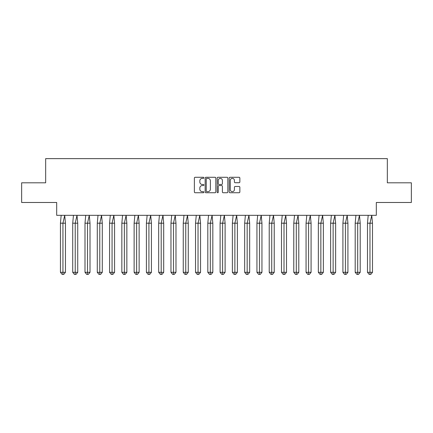 <?xml version="1.0" encoding="UTF-8"?>
<svg xmlns="http://www.w3.org/2000/svg" width="433" height="433" viewBox="0 0 433 433"><rect width="100%" height="100%" fill="white"/><g stroke="black" fill="none" stroke-linecap="round" stroke-linejoin="round"><path stroke-width="0.65" d="M203.905 177.822A0.541 0.541 0 0 0 203.364 177.281L195.153 177.281A0.774 0.774 0 0 0 194.379 178.055L194.379 191.965A0.774 0.774 0 0 0 195.153 192.739L203.364 192.739A0.541 0.541 0 0 0 203.905 192.198A0.541 0.541 0 0 0 203.364 191.657L202.303 191.657A2.474 2.474 0 0 1 199.829 189.183L199.829 188.025A2.474 2.474 0 0 1 202.303 185.551L203.364 185.551A0.541 0.541 0 0 0 203.905 185.01A0.541 0.541 0 0 0 203.364 184.469L202.303 184.469A2.474 2.474 0 0 1 199.829 181.995L199.829 180.837A2.474 2.474 0 0 1 202.303 178.364L203.364 178.364A0.541 0.541 0 0 0 203.905 177.822M21.65 182.807L21.65 202.487L56.685 202.487L56.685 215.32L376.315 215.32L376.315 202.487L411.35 202.487L411.35 182.807L387.34 182.807L387.34 158.635L45.66 158.635L45.66 182.807L21.65 182.807M239.086 182.731A0.774 0.774 0 0 0 239.855 181.957L239.855 178.055A0.774 0.774 0 0 0 239.086 177.281L229.966 177.281A0.774 0.774 0 0 0 229.192 178.055L229.192 191.965A0.774 0.774 0 0 0 229.966 192.739L239.086 192.739A0.774 0.774 0 0 0 239.855 191.965L239.855 187.251A0.774 0.774 0 0 0 239.086 186.477L235.184 186.477A0.774 0.774 0 0 0 234.41 187.251L234.41 189.589A2.068 2.068 0 0 1 232.342 191.657A2.068 2.068 0 0 1 230.275 189.589L230.275 180.431A2.068 2.068 0 0 1 232.342 178.364A2.068 2.068 0 0 1 234.41 180.431L234.41 181.957A0.774 0.774 0 0 0 235.184 182.731L239.086 182.731M215.823 178.055A0.774 0.774 0 0 0 215.049 177.281L205.935 177.281A0.774 0.774 0 0 0 205.161 178.055L205.161 191.965A0.774 0.774 0 0 0 205.935 192.739L215.049 192.739A0.774 0.774 0 0 0 215.823 191.965L215.823 178.055M217.951 177.281L227.065 177.281A0.774 0.774 0 0 1 227.839 178.055L227.839 191.965A0.774 0.774 0 0 1 227.065 192.739L223.163 192.739A0.774 0.774 0 0 1 222.394 191.965L222.394 186.325A0.774 0.774 0 0 0 221.62 185.551L219.033 185.551A0.774 0.774 0 0 0 218.259 186.325L218.259 192.198A0.541 0.541 0 0 1 217.718 192.739A0.541 0.541 0 0 1 217.177 192.198L217.177 178.055A0.774 0.774 0 0 1 217.951 177.281M206.785 178.364A0.541 0.541 0 0 0 206.243 178.905L206.243 191.115A0.541 0.541 0 0 0 206.785 191.657L207.905 191.657A2.474 2.474 0 0 0 210.378 189.183L210.378 180.837A2.474 2.474 0 0 0 207.905 178.364L206.785 178.364M222.394 180.469A2.068 2.068 0 0 0 220.327 178.401A2.068 2.068 0 0 0 218.259 180.469L218.259 183.695A0.774 0.774 0 0 0 219.033 184.469L221.62 184.469A0.774 0.774 0 0 0 222.394 183.695L222.394 180.469M63.775 274.365L62.942 274.365L62.942 272.319L65.448 272.319L63.775 274.365L62.108 274.365L60.436 272.319L60.436 223.19L62.942 223.19L64.712 215.32L61.172 215.32L60.436 223.19L60.436 272.319L62.942 272.319L62.942 223.19L65.448 223.19L64.712 215.32M65.448 272.319L65.448 223.19M76.056 274.365L75.223 274.365L75.223 272.319L77.729 272.319L76.056 274.365L74.389 274.365L72.717 272.319L72.717 223.19L75.223 223.19L76.993 215.32L73.453 215.32L72.717 223.19L72.717 272.319L75.223 272.319L75.223 223.19L77.729 223.19L76.993 215.32M88.343 274.365L87.504 274.365L87.504 272.319L90.01 272.319L88.343 274.365L86.67 274.365L84.998 272.319L84.998 223.19L87.504 223.19L89.279 215.32L85.734 215.32L84.998 223.19L84.998 272.319L87.504 272.319L87.504 223.19L90.01 223.19L89.279 215.32M100.624 274.365L99.785 274.365L99.785 272.319L102.291 272.319L100.624 274.365L98.951 274.365L97.284 272.319L97.284 223.19L99.785 223.19L101.56 215.32L98.015 215.32L97.284 223.19L97.284 272.319L99.785 272.319L99.785 223.19L102.291 223.19L101.56 215.32M112.905 274.365L112.066 274.365L112.066 272.319L114.572 272.319L112.905 274.365L111.232 274.365L109.565 272.319L109.565 223.19L112.066 223.19L113.841 215.32L110.296 215.32L109.565 223.19L109.565 272.319L112.066 272.319L112.066 223.19L114.572 223.19L113.841 215.32M125.186 274.365L124.352 274.365L124.352 272.319L126.853 272.319L125.186 274.365L123.513 274.365L121.846 272.319L121.846 223.19L124.352 223.19L126.122 215.32L122.577 215.32L121.846 223.19L121.846 272.319L124.352 272.319L124.352 223.19L126.853 223.19L126.122 215.32M77.729 272.319L77.729 223.19M90.01 272.319L90.01 223.19M102.291 272.319L102.291 223.19M114.572 272.319L114.572 223.19M126.853 272.319L126.853 223.19M137.467 274.365L136.633 274.365L136.633 272.319L139.134 272.319L137.467 274.365L135.794 274.365L134.127 272.319L134.127 223.19L136.633 223.19L138.403 215.32L134.858 215.32L134.127 223.19L134.127 272.319L136.633 272.319L136.633 223.19L139.134 223.19L138.403 215.32M139.134 272.319L139.134 223.19M149.748 274.365L148.914 274.365L148.914 272.319L151.42 272.319L149.748 274.365L148.075 274.365L146.408 272.319L146.408 223.19L148.914 223.19L150.684 215.32L147.139 215.32L146.408 223.19L146.408 272.319L148.914 272.319L148.914 223.19L151.42 223.19L150.684 215.32M151.42 272.319L151.42 223.19M162.029 274.365L161.195 274.365L161.195 272.319L163.701 272.319L162.029 274.365L160.362 274.365L158.689 272.319L158.689 223.19L161.195 223.19L162.965 215.32L159.425 215.32L158.689 223.19L158.689 272.319L161.195 272.319L161.195 223.19L163.701 223.19L162.965 215.32M163.701 272.319L163.701 223.19M174.31 274.365L173.476 274.365L173.476 272.319L175.982 272.319L174.31 274.365L172.643 274.365L170.97 272.319L170.97 223.19L173.476 223.19L175.246 215.32L171.706 215.32L170.97 223.19L170.97 272.319L173.476 272.319L173.476 223.19L175.982 223.19L175.246 215.32M175.982 272.319L175.982 223.19M186.591 274.365L185.757 274.365L185.757 272.319L188.263 272.319L186.591 274.365L184.923 274.365L183.251 272.319L183.251 223.19L185.757 223.19L187.527 215.32L183.987 215.32L183.251 223.19L183.251 272.319L185.757 272.319L185.757 223.19L188.263 223.19L187.527 215.32M188.263 272.319L188.263 223.19M198.871 274.365L198.038 274.365L198.038 272.319L200.544 272.319L198.871 274.365L197.204 274.365L195.532 272.319L195.532 223.19L198.038 223.19L199.808 215.32L196.268 215.32L195.532 223.19L195.532 272.319L198.038 272.319L198.038 223.19L200.544 223.19L199.808 215.32M200.544 272.319L200.544 223.19M211.152 274.365L210.319 274.365L210.319 272.319L212.825 272.319L211.152 274.365L209.485 274.365L207.813 272.319L207.813 223.19L210.319 223.19L212.089 215.32L208.549 215.32L207.813 223.19L207.813 272.319L210.319 272.319L210.319 223.19L212.825 223.19L212.089 215.32M212.825 272.319L212.825 223.19M223.439 274.365L222.6 274.365L222.6 272.319L225.106 272.319L223.439 274.365L221.766 274.365L220.094 272.319L220.094 223.19L222.6 223.19L224.375 215.32L220.83 215.32L220.094 223.19L220.094 272.319L222.6 272.319L222.6 223.19L225.106 223.19L224.375 215.32M225.106 272.319L225.106 223.19M235.72 274.365L234.881 274.365L234.881 272.319L237.387 272.319L235.72 274.365L234.047 274.365L232.38 272.319L232.38 223.19L234.881 223.19L236.656 215.32L233.111 215.32L232.38 223.19L232.38 272.319L234.881 272.319L234.881 223.19L237.387 223.19L236.656 215.32M237.387 272.319L237.387 223.19M248.001 274.365L247.162 274.365L247.162 272.319L249.668 272.319L248.001 274.365L246.328 274.365L244.661 272.319L244.661 223.19L247.162 223.19L248.937 215.32L245.392 215.32L244.661 223.19L244.661 272.319L247.162 272.319L247.162 223.19L249.668 223.19L248.937 215.32M249.668 272.319L249.668 223.19M260.282 274.365L259.448 274.365L259.448 272.319L261.949 272.319L260.282 274.365L258.609 274.365L256.942 272.319L256.942 223.19L259.448 223.19L261.218 215.32L257.673 215.32L256.942 223.19L256.942 272.319L259.448 272.319L259.448 223.19L261.949 223.19L261.218 215.32M261.949 272.319L261.949 223.19M272.563 274.365L271.729 274.365L271.729 272.319L274.23 272.319L272.563 274.365L270.89 274.365L269.223 272.319L269.223 223.19L271.729 223.19L273.499 215.32L269.954 215.32L269.223 223.19L269.223 272.319L271.729 272.319L271.729 223.19L274.23 223.19L273.499 215.32M274.23 272.319L274.23 223.19M284.844 274.365L284.01 274.365L284.01 272.319L286.516 272.319L284.844 274.365L283.171 274.365L281.504 272.319L281.504 223.19L284.01 223.19L285.78 215.32L282.235 215.32L281.504 223.19L281.504 272.319L284.01 272.319L284.01 223.19L286.516 223.19L285.78 215.32M286.516 272.319L286.516 223.19M297.125 274.365L296.291 274.365L296.291 272.319L298.797 272.319L297.125 274.365L295.458 274.365L293.785 272.319L293.785 223.19L296.291 223.19L298.061 215.32L294.521 215.32L293.785 223.19L293.785 272.319L296.291 272.319L296.291 223.19L298.797 223.19L298.061 215.32M298.797 272.319L298.797 223.19M309.406 274.365L308.572 274.365L308.572 272.319L311.078 272.319L309.406 274.365L307.739 274.365L306.066 272.319L306.066 223.19L308.572 223.19L310.342 215.32L306.802 215.32L306.066 223.19L306.066 272.319L308.572 272.319L308.572 223.19L311.078 223.19L310.342 215.32M311.078 272.319L311.078 223.19M321.687 274.365L320.853 274.365L320.853 272.319L323.359 272.319L321.687 274.365L320.019 274.365L318.347 272.319L318.347 223.19L320.853 223.19L322.623 215.32L319.083 215.32L318.347 223.19L318.347 272.319L320.853 272.319L320.853 223.19L323.359 223.19L322.623 215.32M323.359 272.319L323.359 223.19M333.967 274.365L333.134 274.365L333.134 272.319L335.64 272.319L333.967 274.365L332.3 274.365L330.628 272.319L330.628 223.19L333.134 223.19L334.904 215.32L331.364 215.32L330.628 223.19L330.628 272.319L333.134 272.319L333.134 223.19L335.64 223.19L334.904 215.32M335.64 272.319L335.64 223.19M346.248 274.365L345.415 274.365L345.415 272.319L347.921 272.319L346.248 274.365L344.581 274.365L342.909 272.319L342.909 223.19L345.415 223.19L347.185 215.32L343.645 215.32L342.909 223.19L342.909 272.319L345.415 272.319L345.415 223.19L347.921 223.19L347.185 215.32M347.921 272.319L347.921 223.19M358.535 274.365L357.696 274.365L357.696 272.319L360.202 272.319L358.535 274.365L356.862 274.365L355.19 272.319L355.19 223.19L357.696 223.19L359.471 215.32L355.926 215.32L355.19 223.19L355.19 272.319L357.696 272.319L357.696 223.19L360.202 223.19L359.471 215.32M360.202 272.319L360.202 223.19M370.816 274.365L369.977 274.365L369.977 272.319L372.483 272.319L370.816 274.365L369.143 274.365L367.476 272.319L367.476 223.19L369.977 223.19L371.752 215.32L368.207 215.32L367.476 223.19L367.476 272.319L369.977 272.319L369.977 223.19L372.483 223.19L371.752 215.32M372.483 272.319L372.483 223.19"/></g></svg>

